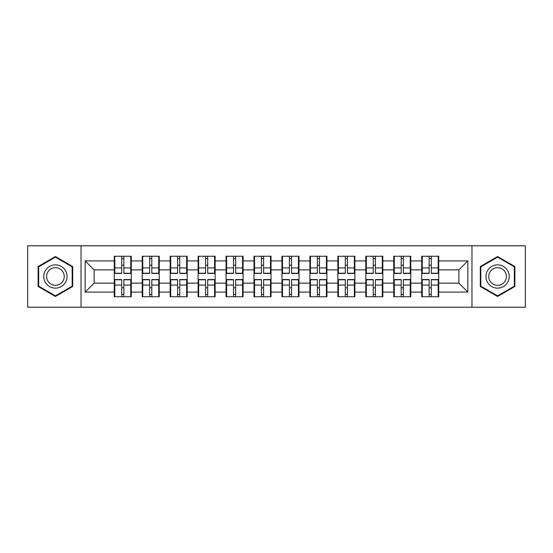 <?xml version="1.0" encoding="UTF-8"?>
<svg xmlns="http://www.w3.org/2000/svg" width="553" height="553" viewBox="0 0 553 553"><rect width="100%" height="100%" fill="white"/><g stroke="black" fill="none" stroke-linecap="round" stroke-linejoin="round"><path stroke-width="0.83" d="M471.958 307.226L525.35 307.226L525.35 245.774L471.958 245.774L471.958 307.226L81.042 307.226L81.042 245.774L27.65 245.774L27.65 307.226L81.042 307.226M438.729 287.878L438.19 287.878M422.243 287.878L421.704 287.878M421.704 265.122L422.243 265.122M438.19 265.122L438.729 265.122M438.729 262.793L438.19 262.793M422.243 262.793L421.704 262.793M421.704 290.207L422.243 290.207M438.19 290.207L438.729 290.207M410.775 287.878L410.243 287.878M394.296 287.878L393.757 287.878M393.757 265.122L394.296 265.122M410.243 265.122L410.775 265.122M410.775 262.793L410.243 262.793M394.296 262.793L393.757 262.793M393.757 290.207L394.296 290.207M410.243 290.207L410.775 290.207M382.828 287.878L382.296 287.878M366.349 287.878L365.81 287.878M365.81 265.122L366.349 265.122M382.296 265.122L382.828 265.122M382.828 262.793L382.296 262.793M366.349 262.793L365.81 262.793M365.81 290.207L366.349 290.207M382.296 290.207L382.828 290.207M354.881 287.878L354.342 287.878M338.401 287.878L337.862 287.878M337.862 265.122L338.401 265.122M354.342 265.122L354.881 265.122M354.881 262.793L354.342 262.793M338.401 262.793L337.862 262.793M337.862 290.207L338.401 290.207M354.342 290.207L354.881 290.207M326.934 287.878L326.394 287.878M310.447 287.878L309.915 287.878M309.915 265.122L310.447 265.122M326.394 265.122L326.934 265.122M326.934 262.793L326.394 262.793M310.447 262.793L309.915 262.793M309.915 290.207L310.447 290.207M326.394 290.207L326.934 290.207M298.986 287.878L298.447 287.878M282.5 287.878L281.961 287.878M281.961 265.122L282.5 265.122M298.447 265.122L298.986 265.122M298.986 262.793L298.447 262.793M282.5 262.793L281.961 262.793M281.961 290.207L282.5 290.207M298.447 290.207L298.986 290.207M271.039 287.878L270.5 287.878M254.553 287.878L254.014 287.878M254.014 265.122L254.553 265.122M270.5 265.122L271.039 265.122M271.039 262.793L270.5 262.793M254.553 262.793L254.014 262.793M254.014 290.207L254.553 290.207M270.5 290.207L271.039 290.207M243.085 287.878L242.553 287.878M226.606 287.878L226.066 287.878M226.066 265.122L226.606 265.122M242.553 265.122L243.085 265.122M243.085 262.793L242.553 262.793M226.606 262.793L226.066 262.793M226.066 290.207L226.606 290.207M242.553 290.207L243.085 290.207M215.138 287.878L214.599 287.878M198.658 287.878L198.119 287.878M198.119 265.122L198.658 265.122M214.599 265.122L215.138 265.122M215.138 262.793L214.599 262.793M198.658 262.793L198.119 262.793M198.119 290.207L198.658 290.207M214.599 290.207L215.138 290.207M187.191 287.878L186.651 287.878M170.704 287.878L170.172 287.878M170.172 265.122L170.704 265.122M186.651 265.122L187.191 265.122M187.191 262.793L186.651 262.793M170.704 262.793L170.172 262.793M170.172 290.207L170.704 290.207M186.651 290.207L187.191 290.207M159.243 287.878L158.704 287.878M142.757 287.878L142.225 287.878M142.225 265.122L142.757 265.122M158.704 265.122L159.243 265.122M159.243 262.793L158.704 262.793M142.757 262.793L142.225 262.793M142.225 290.207L142.757 290.207M158.704 290.207L159.243 290.207M471.958 245.774L81.042 245.774M458.879 283.129L458.879 269.871L438.729 269.871L438.729 283.129L458.879 283.129L467.838 292.088L467.838 260.912L438.729 260.912L438.729 256.253L421.704 256.253L421.704 269.871L410.775 269.871L410.775 283.129L421.704 283.129L421.704 269.871M467.838 292.088L438.729 292.088L438.729 296.747L421.704 296.747L421.704 292.088L410.775 292.088L410.775 296.747L393.757 296.747L393.757 292.088L382.828 292.088L382.828 296.747L365.81 296.747L365.81 292.088L354.881 292.088L354.881 296.747L337.862 296.747L337.862 292.088L326.934 292.088L326.934 296.747L309.915 296.747L309.915 292.088L298.986 292.088L298.986 296.747L281.961 296.747L281.961 292.088L271.039 292.088L271.039 296.747L254.014 296.747L254.014 292.088L243.085 292.088L243.085 296.747L226.066 296.747L226.066 292.088L215.138 292.088L215.138 296.747L198.119 296.747L198.119 292.088L187.191 292.088L187.191 296.747L170.172 296.747L170.172 292.088L159.243 292.088L159.243 296.747L142.225 296.747L142.225 292.088L131.296 292.088L131.296 296.747L114.271 296.747L114.271 292.088L85.162 292.088L85.162 260.912L114.271 260.912L114.271 269.871L94.121 269.871L94.121 283.129L114.271 283.129L114.271 269.871M421.704 260.912L410.775 260.912L410.775 256.253L393.757 256.253L393.757 260.912L382.828 260.912L382.828 256.253L365.81 256.253L365.81 260.912L354.881 260.912L354.881 256.253L337.862 256.253L337.862 260.912L326.934 260.912L326.934 256.253L309.915 256.253L309.915 260.912L298.986 260.912L298.986 256.253L281.961 256.253L281.961 260.912L271.039 260.912L271.039 256.253L254.014 256.253L254.014 260.912L243.085 260.912L243.085 256.253L226.066 256.253L226.066 260.912L215.138 260.912L215.138 256.253L198.119 256.253L198.119 260.912L187.191 260.912L187.191 256.253L170.172 256.253L170.172 260.912L159.243 260.912L159.243 256.253L142.225 256.253L142.225 260.912L131.296 260.912L131.296 256.253L114.271 256.253L114.271 260.912M421.704 283.129L421.704 292.088M410.775 283.129L410.775 292.088M410.775 260.912L410.775 269.871M382.828 283.129L393.757 283.129L393.757 269.871L382.828 269.871L382.828 292.088M393.757 283.129L393.757 292.088M393.757 260.912L393.757 269.871M382.828 260.912L382.828 269.871M354.881 283.129L365.81 283.129L365.81 269.871L354.881 269.871L354.881 292.088M365.81 283.129L365.81 292.088M365.81 260.912L365.81 269.871M354.881 260.912L354.881 269.871M326.934 283.129L337.862 283.129L337.862 269.871L326.934 269.871L326.934 292.088M337.862 283.129L337.862 292.088M337.862 260.912L337.862 269.871M326.934 260.912L326.934 269.871M298.986 283.129L309.915 283.129L309.915 269.871L298.986 269.871L298.986 292.088M309.915 283.129L309.915 292.088M309.915 260.912L309.915 269.871M298.986 260.912L298.986 269.871M271.039 283.129L281.961 283.129L281.961 269.871L271.039 269.871L271.039 292.088M281.961 283.129L281.961 292.088M281.961 260.912L281.961 269.871M271.039 260.912L271.039 269.871M243.085 283.129L254.014 283.129L254.014 269.871L243.085 269.871L243.085 292.088M254.014 283.129L254.014 292.088M254.014 260.912L254.014 269.871M243.085 260.912L243.085 269.871M215.138 283.129L226.066 283.129L226.066 269.871L215.138 269.871L215.138 292.088M226.066 283.129L226.066 292.088M226.066 260.912L226.066 269.871M215.138 260.912L215.138 269.871M187.191 283.129L198.119 283.129L198.119 269.871L187.191 269.871L187.191 292.088M198.119 283.129L198.119 292.088M198.119 260.912L198.119 269.871M187.191 260.912L187.191 269.871M159.243 283.129L170.172 283.129L170.172 269.871L159.243 269.871L159.243 292.088M170.172 283.129L170.172 292.088M170.172 260.912L170.172 269.871M159.243 260.912L159.243 269.871M131.296 283.129L142.225 283.129L142.225 269.871L131.296 269.871L131.296 292.088M142.225 283.129L142.225 292.088M142.225 260.912L142.225 269.871M131.296 260.912L131.296 269.871M131.296 287.878L130.757 287.878M114.81 287.878L114.271 287.878M114.271 265.122L114.81 265.122M130.757 265.122L131.296 265.122M131.296 262.793L130.757 262.793M114.81 262.793L114.271 262.793M114.271 290.207L114.81 290.207M130.757 290.207L131.296 290.207M114.271 283.129L114.271 292.088M94.121 283.129L85.162 292.088M85.162 260.912L94.121 269.871M438.729 283.129L438.729 292.088M438.729 260.912L438.729 269.871M467.838 260.912L458.879 269.871M55.418 256.537L38.129 266.518L38.129 286.482L55.418 296.463L72.706 286.482L72.706 266.518L55.418 256.537M480.294 286.482L497.582 296.463L514.871 286.482L514.871 266.518L497.582 256.537L480.294 266.518L480.294 286.482M130.757 256.253L130.757 273.452L123.858 273.452L123.858 256.253M121.708 256.253L121.708 273.452L114.81 273.452L114.81 256.253M121.708 258.583L123.858 258.583M123.858 265.212L121.708 265.212M114.81 296.747L114.81 279.548L121.708 279.548L121.708 296.747M123.858 296.747L123.858 279.548L130.757 279.548L130.757 296.747M123.858 294.417L121.708 294.417M121.708 287.788L123.858 287.788M55.418 264.852A11.648 11.648 0 0 0 43.777 276.5A11.648 11.648 0 0 0 55.418 288.148A11.648 11.648 0 0 0 67.065 276.5A11.648 11.648 0 0 0 55.418 264.852M55.418 267.687A8.813 8.813 0 0 0 46.604 276.5A8.813 8.813 0 0 0 55.418 285.313A8.813 8.813 0 0 0 64.238 276.5A8.813 8.813 0 0 0 55.418 267.687M72.173 286.171L55.418 295.841L38.669 286.171L38.669 266.829L55.418 257.159L72.173 266.829L72.173 286.171M507.668 270.68A11.648 11.648 0 0 0 491.755 266.415A11.648 11.648 0 0 0 487.497 282.32A11.648 11.648 0 0 0 503.403 286.585A11.648 11.648 0 0 0 507.668 270.68M505.214 272.09A8.813 8.813 0 0 0 493.172 268.862A8.813 8.813 0 0 0 489.944 280.91A8.813 8.813 0 0 0 501.986 284.138A8.813 8.813 0 0 0 505.214 272.09M497.582 295.841L480.827 286.171L480.827 266.829L497.582 257.159L514.331 266.829L514.331 286.171L497.582 295.841M158.704 256.253L158.704 273.452L151.805 273.452L151.805 256.253M149.656 256.253L149.656 273.452L142.757 273.452L142.757 256.253M149.656 258.583L151.805 258.583M151.805 265.212L149.656 265.212M186.651 256.253L186.651 273.452L179.753 273.452L179.753 256.253M177.603 256.253L177.603 273.452L170.704 273.452L170.704 256.253M177.603 258.583L179.753 258.583M179.753 265.212L177.603 265.212M214.599 256.253L214.599 273.452L207.707 273.452L207.707 256.253M205.557 256.253L205.557 273.452L198.658 273.452L198.658 256.253M205.557 258.583L207.707 258.583M207.707 265.212L205.557 265.212M242.553 256.253L242.553 273.452L235.654 273.452L235.654 256.253M233.504 256.253L233.504 273.452L226.606 273.452L226.606 256.253M233.504 258.583L235.654 258.583M235.654 265.212L233.504 265.212M270.5 256.253L270.5 273.452L263.601 273.452L263.601 256.253M261.451 256.253L261.451 273.452L254.553 273.452L254.553 256.253M261.451 258.583L263.601 258.583M263.601 265.212L261.451 265.212M142.757 296.747L142.757 279.548L149.656 279.548L149.656 296.747M151.805 296.747L151.805 279.548L158.704 279.548L158.704 296.747M151.805 294.417L149.656 294.417M149.656 287.788L151.805 287.788M170.704 296.747L170.704 279.548L177.603 279.548L177.603 296.747M179.753 296.747L179.753 279.548L186.651 279.548L186.651 296.747M179.753 294.417L177.603 294.417M177.603 287.788L179.753 287.788M198.658 296.747L198.658 279.548L205.557 279.548L205.557 296.747M207.707 296.747L207.707 279.548L214.599 279.548L214.599 296.747M207.707 294.417L205.557 294.417M205.557 287.788L207.707 287.788M226.606 296.747L226.606 279.548L233.504 279.548L233.504 296.747M235.654 296.747L235.654 279.548L242.553 279.548L242.553 296.747M235.654 294.417L233.504 294.417M233.504 287.788L235.654 287.788M254.553 296.747L254.553 279.548L261.451 279.548L261.451 296.747M263.601 296.747L263.601 279.548L270.5 279.548L270.5 296.747M263.601 294.417L261.451 294.417M261.451 287.788L263.601 287.788M298.447 256.253L298.447 273.452L291.549 273.452L291.549 256.253M289.399 256.253L289.399 273.452L282.5 273.452L282.5 256.253M289.399 258.583L291.549 258.583M291.549 265.212L289.399 265.212M282.5 296.747L282.5 279.548L289.399 279.548L289.399 296.747M291.549 296.747L291.549 279.548L298.447 279.548L298.447 296.747M291.549 294.417L289.399 294.417M289.399 287.788L291.549 287.788M326.394 256.253L326.394 273.452L319.496 273.452L319.496 256.253M317.346 256.253L317.346 273.452L310.447 273.452L310.447 256.253M317.346 258.583L319.496 258.583M319.496 265.212L317.346 265.212M310.447 296.747L310.447 279.548L317.346 279.548L317.346 296.747M319.496 296.747L319.496 279.548L326.394 279.548L326.394 296.747M319.496 294.417L317.346 294.417M317.346 287.788L319.496 287.788M354.342 256.253L354.342 273.452L347.443 273.452L347.443 256.253M345.293 256.253L345.293 273.452L338.401 273.452L338.401 256.253M345.293 258.583L347.443 258.583M347.443 265.212L345.293 265.212M338.401 296.747L338.401 279.548L345.293 279.548L345.293 296.747M347.443 296.747L347.443 279.548L354.342 279.548L354.342 296.747M347.443 294.417L345.293 294.417M345.293 287.788L347.443 287.788M382.296 256.253L382.296 273.452L375.397 273.452L375.397 256.253M373.247 256.253L373.247 273.452L366.349 273.452L366.349 256.253M373.247 258.583L375.397 258.583M375.397 265.212L373.247 265.212M366.349 296.747L366.349 279.548L373.247 279.548L373.247 296.747M375.397 296.747L375.397 279.548L382.296 279.548L382.296 296.747M375.397 294.417L373.247 294.417M373.247 287.788L375.397 287.788M410.243 256.253L410.243 273.452L403.344 273.452L403.344 256.253M401.195 256.253L401.195 273.452L394.296 273.452L394.296 256.253M401.195 258.583L403.344 258.583M403.344 265.212L401.195 265.212M394.296 296.747L394.296 279.548L401.195 279.548L401.195 296.747M403.344 296.747L403.344 279.548L410.243 279.548L410.243 296.747M403.344 294.417L401.195 294.417M401.195 287.788L403.344 287.788M438.19 256.253L438.19 273.452L431.292 273.452L431.292 256.253M429.142 256.253L429.142 273.452L422.243 273.452L422.243 256.253M429.142 258.583L431.292 258.583M431.292 265.212L429.142 265.212M422.243 296.747L422.243 279.548L429.142 279.548L429.142 296.747M431.292 296.747L431.292 279.548L438.19 279.548L438.19 296.747M431.292 294.417L429.142 294.417M429.142 287.788L431.292 287.788M121.708 267.929L114.81 267.929M121.708 273.223L114.81 273.223M130.757 267.929L123.858 267.929M130.757 273.223L123.858 273.223M123.858 285.072L130.757 285.072M123.858 279.777L130.757 279.777M114.81 285.072L121.708 285.072M114.81 279.777L121.708 279.777M149.656 267.929L142.757 267.929M149.656 273.223L142.757 273.223M158.704 267.929L151.805 267.929M158.704 273.223L151.805 273.223M177.603 267.929L170.704 267.929M177.603 273.223L170.704 273.223M186.651 267.929L179.753 267.929M186.651 273.223L179.753 273.223M205.557 267.929L198.658 267.929M205.557 273.223L198.658 273.223M214.599 267.929L207.707 267.929M214.599 273.223L207.707 273.223M233.504 267.929L226.606 267.929M233.504 273.223L226.606 273.223M242.553 267.929L235.654 267.929M242.553 273.223L235.654 273.223M261.451 267.929L254.553 267.929M261.451 273.223L254.553 273.223M270.5 267.929L263.601 267.929M270.5 273.223L263.601 273.223M151.805 285.072L158.704 285.072M151.805 279.777L158.704 279.777M142.757 285.072L149.656 285.072M142.757 279.777L149.656 279.777M179.753 285.072L186.651 285.072M179.753 279.777L186.651 279.777M170.704 285.072L177.603 285.072M170.704 279.777L177.603 279.777M207.707 285.072L214.599 285.072M207.707 279.777L214.599 279.777M198.658 285.072L205.557 285.072M198.658 279.777L205.557 279.777M235.654 285.072L242.553 285.072M235.654 279.777L242.553 279.777M226.606 285.072L233.504 285.072M226.606 279.777L233.504 279.777M263.601 285.072L270.5 285.072M263.601 279.777L270.5 279.777M254.553 285.072L261.451 285.072M254.553 279.777L261.451 279.777M289.399 267.929L282.5 267.929M289.399 273.223L282.5 273.223M298.447 267.929L291.549 267.929M298.447 273.223L291.549 273.223M291.549 285.072L298.447 285.072M291.549 279.777L298.447 279.777M282.5 285.072L289.399 285.072M282.5 279.777L289.399 279.777M317.346 267.929L310.447 267.929M317.346 273.223L310.447 273.223M326.394 267.929L319.496 267.929M326.394 273.223L319.496 273.223M319.496 285.072L326.394 285.072M319.496 279.777L326.394 279.777M310.447 285.072L317.346 285.072M310.447 279.777L317.346 279.777M345.293 267.929L338.401 267.929M345.293 273.223L338.401 273.223M354.342 267.929L347.443 267.929M354.342 273.223L347.443 273.223M347.443 285.072L354.342 285.072M347.443 279.777L354.342 279.777M338.401 285.072L345.293 285.072M338.401 279.777L345.293 279.777M373.247 267.929L366.349 267.929M373.247 273.223L366.349 273.223M382.296 267.929L375.397 267.929M382.296 273.223L375.397 273.223M375.397 285.072L382.296 285.072M375.397 279.777L382.296 279.777M366.349 285.072L373.247 285.072M366.349 279.777L373.247 279.777M401.195 267.929L394.296 267.929M401.195 273.223L394.296 273.223M410.243 267.929L403.344 267.929M410.243 273.223L403.344 273.223M403.344 285.072L410.243 285.072M403.344 279.777L410.243 279.777M394.296 285.072L401.195 285.072M394.296 279.777L401.195 279.777M429.142 267.929L422.243 267.929M429.142 273.223L422.243 273.223M438.19 267.929L431.292 267.929M438.19 273.223L431.292 273.223M431.292 285.072L438.19 285.072M431.292 279.777L438.19 279.777M422.243 285.072L429.142 285.072M422.243 279.777L429.142 279.777"/></g></svg>

